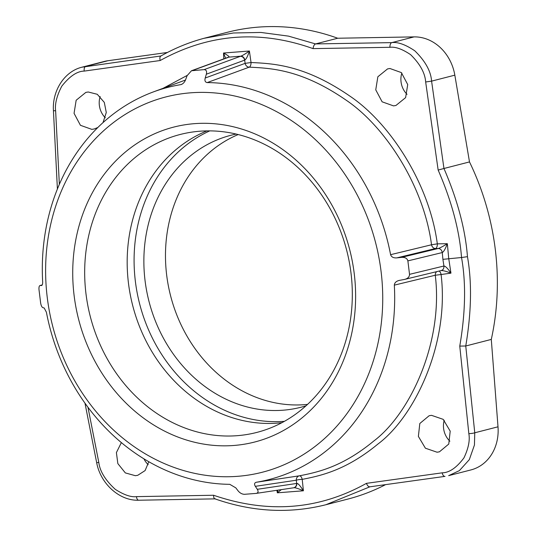 <?xml version="1.0" encoding="UTF-8"?>
<svg xmlns="http://www.w3.org/2000/svg" width="537" height="537" viewBox="0 0 537 537"><rect width="100%" height="100%" fill="white"/><g stroke="black" fill="none" stroke-linecap="round" stroke-linejoin="round"><path stroke-width="0.81" d="M204.006 38.308L233.4 32.985L260.962 32.455L288.503 36.127L315.548 43.927C314.239 44.49 313.407 46.054 313.058 48.619L389.929 47.296C395.333 46.578 402.226 49.035 410.61 54.66C420.048 63.943 425.069 73.045 425.66 81.98L438.152 170.068C451.664 201.194 459.457 230.346 461.531 257.518L442.904 259.337L442.273 252.565C443.73 251.779 445.415 248.819 447.341 243.684C443.045 246.376 440.025 247.973 438.286 248.477C440.447 248.685 441.776 250.047 442.273 252.565L407.878 260.888L409.53 274.34C409.476 276.991 407.704 278.71 404.227 279.495L399.145 280.421M498.007 426.808L474.762 432.788L474.439 445.039L469.318 459.638L459.417 470.613L448.643 475.654L470.936 469.922A43.826 37.724 -104.4 0 0 498.007 426.808L491.295 339.424A241.046 207.483 -104.4 0 0 469.499 161.926L454.832 75.16A43.826 37.724 -104.4 0 0 414.067 36.892L337.706 38.234L315.548 43.927L391.782 42.624C397.789 41.826 405.462 44.551 414.786 50.8C425.297 61.097 430.902 71.206 431.587 81.134L443.958 168.49L438.152 170.068M337.706 38.234A241.046 207.483 -104.4 0 0 227.621 32.22L205.839 37.825M167.457 52.451L107.957 60.728A43.826 37.724 -104.4 0 0 104.339 61.44L82.047 67.172L160.932 55.969M369.906 486.804L325.865 504.74L347.654 499.135A241.046 207.483 -104.4 0 0 385.6 484.629M238.193 134.559A140.419 120.865 -104.4 0 0 170.175 294.162A140.419 120.865 -104.4 0 0 304.701 404.65A140.419 120.865 -104.4 0 0 307.56 404.388M407.026 94.311A18.755 16.144 75.6 0 1 401.864 73.066M105.333 117.798A18.755 16.144 75.6 0 1 100.171 96.553M449.892 441.192A18.755 16.144 75.6 0 1 444.22 420.276M148.199 464.673A18.755 16.144 75.6 0 1 143.943 458.833M59.352 184.345L55.633 110.79C54.74 104.017 56.788 95.828 61.768 86.215C69.635 76.234 77.12 71.193 84.215 71.099L160.201 60.513C159.583 58.03 159.865 56.513 161.033 55.955L160.764 56.07C175.237 47.874 190.413 41.752 206.302 37.704M160.201 60.513C208.953 33.663 259.908 29.696 313.058 48.619M390.587 254.686L431.533 244.771L437.326 243.852C429.365 183.58 389.855 123.074 350.137 96.284C304.969 65.105 274.018 63.608 251.034 62.514A4.383 2.188 -89.5 0 1 249.215 67.159L207.215 82.584A202.516 174.31 75.6 0 1 390.587 254.686C391.433 257.055 393.527 258.116 396.85 257.874L435.48 248.524A4.383 3.652 76.4 0 1 431.533 244.771C423.747 185.641 385.096 126.47 346.224 100.224C302.022 69.696 271.722 68.226 249.215 67.159A4.383 3.752 -110.2 0 1 245.114 63.366L205.215 78.019C204.516 80.725 205.181 82.248 207.215 82.584M187.185 75.435L163.04 88.337M389.943 68.508L401.34 72.582L407.717 84.551L405.616 97.627L395.923 105.487L393.527 105.883L382.129 101.815L375.752 89.847L377.853 76.771L387.546 68.911L389.943 68.508M97.835 127.497L94.237 128.974L91.84 129.37L80.436 125.302L74.059 113.334L76.16 100.251L85.853 92.391L88.249 91.995L97.278 94.29L104.299 102.392L106.279 112.475L103.037 122.584M205.215 78.019L206.336 74.2C207.04 71.314 206.295 69.79 204.1 69.629L240.737 56.197C242.529 55.573 245.422 53.848 249.403 51.008L223.513 53.029C227.708 55.23 229.527 56.586 228.963 57.11L228.648 57.237A4.383 3.752 -110.2 0 0 227.782 57.425L191.474 70.75L187.084 75.704L185.601 79.724C184.547 82.349 182.956 83.987 180.828 84.624L181.466 84.45M277.924 490.147L277.361 492.818L303.405 490.791C300.196 485.717 298.015 483.26 296.867 483.421L257.304 489.308C258.639 491.583 258.25 492.946 256.136 493.402L244.422 494.315C242.012 494.208 239.891 493.04 238.052 490.805L235.803 487.858L229.776 484.327A202.516 174.31 75.6 0 1 46.404 312.225L44.175 307.996L42.879 307.627C41.873 307.191 41.121 305.667 40.644 303.056L38.993 289.604C38.832 287.006 39.228 285.644 40.168 285.509L41.624 285.516M190.628 92.82A193.75 166.765 -104.4 0 0 47.263 297.558A193.75 166.765 -104.4 0 0 237.716 476.312A193.75 166.765 75.6 0 0 381.089 271.574A193.75 166.765 75.6 0 0 190.628 92.82M204.1 69.629L191.474 70.75M41.416 285.543C42.289 285.456 42.705 284.201 42.665 281.771A202.516 174.31 75.6 0 1 153.314 91.934A202.516 174.31 75.6 0 1 180.828 84.624L182.036 84.181M39.98 285.53L42.208 284.946M293.256 487.838A4.383 3.786 -98.5 0 0 293.484 487.811L256.136 493.402M257.304 489.308L255.35 486.334C254.061 484.213 254.37 482.857 256.29 482.266A202.516 174.31 75.6 0 0 394.326 285.14C394.574 282.637 396.333 281.032 399.609 280.327M441.005 270.594C443.072 270.084 444.045 268.56 443.924 266.016C445.488 266.117 447.831 268.493 450.952 273.145C446.099 271.232 442.777 270.386 441.005 270.594L404.227 279.495M396.85 257.874L401.508 257.377C405.066 257.163 407.187 258.337 407.878 260.888M296.867 483.421A4.383 3.551 -97.9 0 1 293.927 487.744A4.383 3.551 -97.9 0 1 293.726 487.771C294.961 487.495 298.183 488.502 303.405 490.791L302.217 479.36A4.383 2.242 -99.4 0 0 299.391 475.816C318.79 472.097 343.002 466.391 373.678 441.105C409.758 414.04 443.575 342.7 435.272 275.239L394.326 285.14M240.274 56.351A4.383 3.752 69.8 0 1 244.657 60.137L244.879 60.016C246.302 59.05 247.805 56.049 249.403 51.008L251.034 62.514L245.114 63.366L244.657 60.137L206.336 74.2M244.879 60.016A4.383 3.511 72.1 0 0 240.737 56.197L228.963 57.11A4.383 3.913 -112.6 0 0 227.883 57.385M223.808 58.882L223.513 53.029L225.594 58.224M439.078 271.078A4.383 2.229 -97.9 0 1 441.092 274.514L435.272 275.239A4.383 3.652 -103.6 0 1 436.688 271.655M293.504 487.804A4.383 3.786 -98.5 0 0 296.625 483.414L296.296 480.206A4.383 0.644 -5.9 0 1 302.217 479.36C322.025 475.56 346.761 469.734 378.108 443.904C414.973 416.276 449.529 343.318 441.085 274.514L450.952 273.145L448.724 258.519L447.341 243.684L437.326 243.852A4.383 2.195 89 0 1 435.48 248.524L438.286 248.477L401.508 257.377M491.295 339.424L465.754 345.989L459.766 346.097C465.505 312.5 466.096 282.972 461.531 257.518L467.465 256.673C465.331 229.272 457.49 199.885 443.958 168.49L469.499 161.926M459.766 346.097L468.835 433.634C470.076 440.313 468.445 448.402 463.941 457.886C456.551 467.747 449.301 472.728 442.179 472.829L366.435 483.347C318.864 509.895 267.916 513.862 213.578 495.248L136.465 496.631C131.075 497.343 124.027 494.926 115.327 489.382C105.366 480.239 99.862 471.258 98.808 462.438L87.961 407.247M431.526 415.336L443.179 419.343L450.201 431.144L448.764 444.052L439.441 451.818L437.051 452.214L425.398 448.207L418.377 436.4L419.813 423.498L429.137 415.732L431.526 415.336M148.823 461.726L145.097 470.58L137.747 475.305L135.364 475.701L125.329 472.909L117.845 463.592L116.395 452.604L121.362 442.595M276.864 490.301L277.361 492.818L281.328 489.637M256.29 482.266L299.391 475.816A4.383 3.786 -98.5 0 0 296.296 480.206L255.35 486.334M468.835 433.634A4.383 0.644 174.1 0 0 474.762 432.788L465.754 345.989C471.446 312.111 472.016 282.341 467.465 256.673M444.784 476.4L369.792 486.824L445.039 476.366A4.383 2.229 -97.9 0 1 444.911 476.386A4.383 2.229 -97.9 0 1 442.179 472.829M325.865 504.74L322.502 505.572M215.411 498.826C214.182 498.913 213.572 497.718 213.578 495.248M369.926 486.797C368.557 486.898 367.395 485.75 366.435 483.347M194.414 123.664A162.583 139.942 -104.4 0 0 74.106 295.471A162.583 139.942 -104.4 0 0 233.931 445.468A162.583 139.942 75.6 0 0 354.239 273.662A162.583 139.942 75.6 0 0 194.414 123.664M199.804 131.223A153.817 132.397 -104.4 0 0 185.916 133.163A153.817 132.397 -104.4 0 0 87.155 301.807A153.817 132.397 -104.4 0 0 237.186 435.682A153.817 132.397 75.6 0 0 262.432 430.822A153.817 132.397 75.6 0 0 348.573 258.418A153.817 132.397 75.6 0 0 199.804 131.223M281.952 422.679A151.662 130.545 75.6 0 1 277.548 423.109A151.662 130.545 -104.4 0 1 132.068 303.029A151.662 130.545 -104.4 0 1 206.94 130.894M209.745 130.88A151.662 130.545 -104.4 0 0 139.6 303.734A151.662 130.545 -104.4 0 0 284.415 421.33M236.152 134.062A140.419 120.865 -104.4 0 0 231.071 135.237A140.419 120.865 -104.4 0 0 146.682 291.047A140.419 120.865 -104.4 0 0 283.093 410.208A140.419 120.865 75.6 0 0 300.995 407.234A140.419 120.865 75.6 0 0 306.009 405.811M107.957 60.728L85.672 66.454A4.383 2.208 82.1 0 0 84.215 71.099M228.648 57.237L192.387 70.542M409.53 274.34L443.924 266.016L442.904 259.337M454.832 75.16L431.587 81.134L425.66 81.98M414.067 36.892L391.782 42.624A4.383 2.195 89 0 0 389.929 47.296M57.399 189.017L53.438 110.682L55.633 110.79M96.64 462.511A4.383 0.416 -11.1 0 0 98.808 462.438M138.929 500.195A4.383 2.175 -91 0 1 138.674 500.229C119.395 500.981 100.385 483.589 96.64 462.505L84.974 403.159M138.653 500.229A4.383 2.175 -91 0 1 136.465 496.631M153.314 91.934L185.487 80.026M293.914 487.75L293.484 487.811M42.228 284.912L39.993 285.53M53.438 110.682C52.096 90.672 64.534 71.32 82.047 67.172M214.988 498.866L138.674 500.229M214.82 498.806C252.477 511.983 289.638 513.922 326.315 504.626"/></g></svg>
